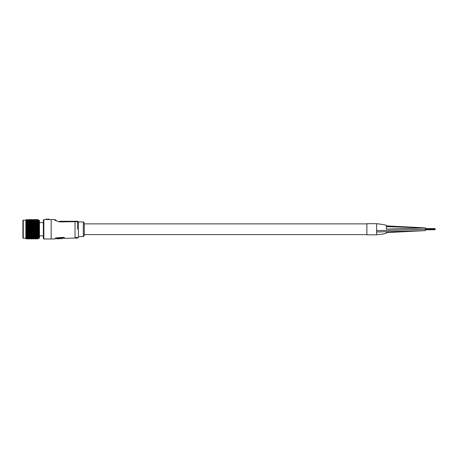 <?xml version="1.0" encoding="UTF-8"?>
<svg xmlns="http://www.w3.org/2000/svg" width="458" height="458" viewBox="0 0 458 458"><rect width="100%" height="100%" fill="white"/><g stroke="black" fill="none" stroke-linecap="round" stroke-linejoin="round"><path stroke-width="0.69" d="M386.375 226.647L425.356 227.878L425.356 230.609L376.631 231.983M425.27 227.878L386.375 225.886L386.375 225.267L382.968 224.477L376.631 223.687L376.631 234.799L366.887 234.799L366.887 223.687L376.631 223.687L376.631 234.799L382.968 234.009L386.375 233.219L386.375 232.601L425.247 230.609M386.375 225.267L386.375 229.052M386.375 231.845L386.375 233.219M77.179 238.114L75.765 238.057L77.179 238.143L78.444 237.622L78.444 236.551L83.316 236.551L83.316 221.935L84.289 222.909L84.289 234.605L366.887 234.605M60.725 238.629L62.895 238.492L62.866 237.645L56.884 238.005L56.884 238.452L55.498 238.509M64.257 237.381L64.257 238.017L62.866 238.103M61.887 221.867L70.383 221.683M58.899 221.821L60.101 221.901C56.426 221.048 54.565 220.264 54.519 219.554L49.212 219.496M75.204 238.011L64.28 238.406L64.28 237.376L55.515 237.92L55.515 238.899L51.159 238.99L51.159 219.496M83.316 221.935L78.444 221.935L78.444 229.246M43.361 229.246L43.361 219.989L43.853 219.496L43.853 238.99L43.361 238.504L43.361 229.246M49.017 219.153L46.126 219.205L46.126 219.502L48.92 219.663L49.212 219.342L46.126 219.205L49.017 219.153L48.92 219.663M75.765 237.542L77.179 237.324L75.765 237.542M78.444 221.643L78.444 237.622L78.444 221.981L77.471 221.643L60.101 221.901L59.929 221.254L77.471 221.254L78.444 221.643M75.032 238.011L75.032 221.254L62.946 221.254M84.289 229.246L84.289 235.578L83.316 236.551M75.765 237.708L77.207 237.593M76.686 237.61L76.99 237.731L76.686 237.61M75.788 238.166L77.179 238.171L75.788 238.08M56.884 238.005L56.901 238.372L62.895 238.011M56.901 238.841L60.725 238.601M39.079 220.184L39.468 220.573L39.468 237.914L39.079 238.309L39.079 220.184L38.489 220.184M23.289 238.309L22.9 237.914L22.9 220.573L23.289 220.184L23.289 238.309L25.825 238.309M34.934 235.876L25.825 233.763L25.825 234.731L27.606 235.046M35.512 232.927L37.567 232.744L37.573 233.775L38.489 234.009L38.489 238.406L37.504 238.99L36.526 238.681M38.489 238.406L37.504 238.927M35.484 238.973L35.65 238.349M32.633 238.681L33.486 238.99L34.613 238.681M38.197 238.452L37.504 238.71M35.484 238.836L35.65 238.154M33.508 238.927L33.72 238.28M31.55 238.973L31.774 238.366M28.734 238.687L29.558 238.99L30.72 238.687M38.128 238.154L37.504 238.349M38.277 238.2L38.088 238.538M35.484 238.544L35.65 237.816M33.508 238.71L33.72 238.011M29.604 238.921L29.816 238.292M37.573 237.588L38.489 237.473L37.504 237.839M38.277 237.782L38.088 238.183M35.484 238.108L35.65 237.347L33.543 237.828M33.508 238.343L33.72 237.61M31.55 238.544L31.774 237.834M29.604 238.71L29.816 238.028M37.573 237.049L38.277 237.227L38.489 236.901L37.504 237.198M38.277 237.227L38.088 237.685M35.484 237.53L35.65 236.746L33.543 237.187M31.55 238.103L31.774 237.364L29.633 237.828M29.604 238.343L29.816 237.628L27.698 238.103M37.573 236.385L38.277 236.551L38.489 236.208L37.504 236.425M38.277 236.551L38.088 237.055M35.484 236.826L35.65 236.025L33.543 236.414M31.55 237.525L31.774 236.769L29.633 237.181M37.47 235.555L38.277 235.756L38.489 235.406L37.504 235.544M38.277 235.756L38.088 236.299M37.47 236.42L37.567 235.612L35.672 236.025L35.65 235.2L33.543 235.532M31.55 236.82L31.774 236.047L29.633 236.414M37.47 234.57L38.277 234.857L38.489 234.507L37.504 234.565M38.277 234.857L38.088 235.435M35.484 235.063L37.436 235.544M35.65 236.025L33.508 236.42L33.72 235.641L31.842 236.036L31.516 235.984L31.774 235.223L29.633 235.526M38.277 233.872L38.088 234.473M35.484 234.038L37.436 234.565M35.489 235.051L35.65 234.284L33.76 234.754L33.72 233.803L31.585 234.021M31.55 235.057L33.486 235.532M37.47 232.378L37.573 232.744L38.489 232.481L38.489 233.002L25.825 229.372L25.825 220.115M33.508 233.488L35.455 234.032M29.604 234.553L31.516 235.046M37.47 231.193L37.573 231.656L38.489 231.382L38.489 232.481L37.504 232.366M38.277 231.702L38.088 232.321M35.484 231.777L35.672 232.217L37.436 232.366M35.489 232.922L35.65 232.223L33.76 232.761L33.72 231.685L31.585 231.759M33.514 233.471L33.72 232.773L31.842 233.288L31.516 232.916L31.774 232.246L29.633 232.343M29.604 233.488L31.516 234.021M35.512 229.349L37.567 229.384L37.573 230.529L38.489 230.248L38.489 231.382L37.504 231.187M38.277 230.546L38.088 231.158M37.47 231.175L37.567 230.529L35.672 231.107L35.65 229.973L33.543 229.95M33.508 231.175L33.76 231.674L35.455 231.771M37.47 228.76L37.573 229.384L38.489 229.103L38.489 230.248L37.573 230.529M38.277 229.372L38.088 229.968L37.504 229.973M31.55 230.569L31.842 231.113L33.486 231.164M29.604 231.175L29.907 231.674L31.516 231.759M37.47 227.54L37.573 228.233L38.489 227.952L38.489 229.103L37.504 228.748M38.277 228.199L38.489 228.502L38.088 228.765M35.484 228.136L35.672 228.817L37.436 228.748M33.508 228.737L33.76 229.395L35.455 229.349M31.55 229.349L31.842 229.973L33.486 229.956M29.604 229.962L29.907 230.546L31.516 230.557M37.47 226.355L37.573 227.099L38.489 226.83L38.489 227.952L37.504 227.534M38.277 227.036L38.489 227.363L38.088 227.574M35.484 226.933L35.672 227.672L37.436 227.534M35.489 228.118L35.65 227.678L33.76 228.244L33.72 227.128L31.585 226.91M33.514 228.719L33.72 228.261L31.842 228.823L31.774 227.695L29.633 227.511M29.604 228.737L29.907 229.395L31.516 229.338M37.47 225.21L37.573 226L38.489 225.742L38.489 226.83L37.504 226.344M38.277 225.914L38.489 226.252L38.088 226.407M35.484 225.765L35.672 226.555L37.436 226.344M33.508 226.332L33.76 227.111L35.455 226.922M37.47 224.128L37.573 224.952L38.489 224.706L38.489 225.742L37.504 225.199M38.277 224.844L38.489 225.193L38.088 225.284M35.484 224.649L35.672 225.479L37.436 225.199M33.508 225.193L33.76 226.012L35.455 225.754M31.55 225.754L31.842 226.555L33.486 226.326M29.604 226.332L29.907 227.111L31.516 226.91M37.47 223.132L37.573 223.973L38.489 223.744L38.489 224.706L37.504 224.122M38.277 223.836L38.489 224.191L38.088 224.225M35.484 223.607L35.672 224.46L37.436 224.122M35.489 224.632L33.76 224.964L33.72 223.991L31.585 223.59M31.55 224.643L31.842 225.479L33.486 225.187M29.604 225.193L29.907 226.006L31.516 225.742M37.47 222.216L37.573 223.075L38.489 222.869L38.489 223.744L37.504 223.12M38.277 222.92L38.489 223.275L38.088 223.241M38.489 223.281L33.543 222.204M35.489 223.596L33.76 223.979L33.72 223.092L29.633 222.204M29.604 224.111L29.907 224.958L31.516 224.632M37.47 221.437L37.573 222.279L38.489 222.096L38.489 222.869L37.504 222.222M38.277 222.101L38.489 222.451L38.088 222.359M35.484 221.809L35.672 222.668L37.436 222.222M33.486 223.109L31.842 223.515L31.774 222.674M29.633 223.103L31.774 223.533L29.907 223.973L29.816 223.092L27.698 222.645M37.47 220.756L37.573 221.586L38.489 221.437L38.489 222.096L37.504 221.432M38.277 221.397L38.489 221.735L38.088 221.58M35.484 221.077L35.672 221.918L37.436 221.432M33.508 221.426L33.76 222.279L35.455 221.804M31.55 221.804L31.842 222.662L33.486 222.21M37.47 220.229L37.573 221.019L38.489 220.893L38.489 221.437L37.504 220.762M38.277 220.819L38.489 221.134L38.088 220.922M35.484 220.475L35.672 221.288L37.436 220.762M33.508 220.756L33.76 221.586L35.455 221.071M31.55 221.071L31.842 221.912L33.486 221.42M29.604 221.42L29.907 222.267L31.516 221.798M37.47 219.834L37.573 220.579L38.489 220.487L38.489 220.899L37.504 220.229M38.277 220.367L38.489 220.664L38.088 220.395M35.484 220.012L35.672 220.779L37.436 220.229M33.508 220.224L33.76 221.014L35.455 220.47M31.55 220.47L31.842 221.277L33.486 220.75M29.604 220.756L29.907 221.575L31.516 221.065M38.186 220.092L37.504 219.834M37.47 219.594L37.573 220.275M35.484 219.691L35.672 220.407M33.508 219.834L33.76 220.573L35.455 220.012M31.55 220.006L31.842 220.773L33.486 220.218M29.604 220.224L29.907 221.002L31.516 220.464M38.237 219.909L37.504 219.594M37.47 219.502L37.573 220.115M36.526 219.806L35.512 219.514L34.613 219.806M33.508 219.588L33.76 220.269M31.55 219.691L31.842 220.395L33.486 219.829M29.604 219.834L29.907 220.561L31.516 220.006M33.508 219.502L33.76 220.103M32.633 219.806L31.585 219.514L30.72 219.8M29.604 219.588L29.907 220.258M29.604 219.502L29.907 220.092M38.088 233.431L38.489 233.002L38.489 233.534L37.504 233.5M38.266 219.863L37.504 219.502M38.088 229.968L38.489 230.248M27.64 234.009L27.858 233.317L25.825 233.757L25.825 229.372L27.606 229.332M26.169 238.75L25.825 238.406L25.86 234.794M25.825 238.257L26.266 238.572L25.877 238.068M26.266 233.443L25.825 232.727L27.606 232.916M26.959 219.926L26.266 219.731L26.009 220.086M25.888 238.423L26.266 238.784L25.877 238.332M26.266 238.847L25.877 238.452L26.266 238.847L26.822 238.692M25.86 238.04L26.266 238.217L25.877 237.668M25.86 237.639L26.266 237.713L25.877 237.135M25.86 237.101L26.266 237.084L25.877 236.471M25.888 236.437L27.606 236.809M27.64 236.803L27.858 236.065L25.951 236.42M26.266 236.328L25.877 235.698M25.888 235.664L27.698 235.984L25.825 235.601M27.64 235.973L27.858 235.235L25.951 235.618M26.266 235.458L25.877 234.822M27.64 235.034L27.858 234.319L25.951 234.725M26.266 234.49L25.877 233.861M27.64 232.904L27.858 232.252L25.951 232.687M26.266 232.326L25.877 231.731M25.86 231.702L27.606 231.754M27.64 231.742L27.858 231.141L26.266 231.164L25.951 231.576M26.266 231.164L25.877 230.603M25.888 230.574L27.606 230.551M27.64 230.546L27.858 230.002L26.266 229.968L25.951 230.431M26.266 229.968L25.877 229.447M27.64 229.321L27.858 228.845L26.266 228.76L25.951 229.269M26.266 228.76L25.877 228.29M25.86 228.267L27.606 228.113M27.64 228.101L27.858 227.7L26.266 227.563L25.951 228.107M26.266 227.563L25.951 226.956L27.606 226.905M27.64 226.899L27.858 226.578L26.266 226.389L25.951 226.956M26.266 226.389L25.877 226.04M25.86 226.023L27.606 225.737M27.64 225.731L27.858 225.496L26.266 225.267L25.951 225.846M26.266 225.267L25.877 224.987M25.86 224.97L27.606 224.626M27.64 224.62L26.266 224.202L25.951 224.792M26.266 224.202L25.951 223.802L27.606 223.59M26.009 223.962L27.858 223.527L26.266 223.218L25.951 223.802M26.266 223.218L25.888 223.086M25.86 223.08L38.489 226.258M38.489 225.199L26.266 222.33L26.009 223.057L27.606 222.64M26.266 222.33L25.877 222.273M25.86 222.273L27.606 221.792M27.858 221.918L26.266 221.546L25.951 222.101M26.266 221.546L25.877 221.575M25.86 221.575L27.606 221.065M27.858 221.283L26.266 220.888L25.951 221.414M26.266 220.888L27.606 220.464M27.199 220.607L26.266 220.361L25.951 220.848M26.266 220.361L25.877 220.544M27.669 220.012L27.961 220.762L29.558 220.218M27.079 220.195L26.266 219.972L26.009 220.55L27.606 220.006M27.669 219.691L27.961 220.384L29.558 219.829M26.266 219.731L25.951 220.126M28.734 219.8L26.822 219.794M26.845 219.8L25.951 219.977M26.266 219.645L25.877 220.035M36.503 219.817L37.436 219.502M34.642 219.811L33.543 219.502M36.646 219.857L35.512 219.525M36.382 219.949L37.436 219.594M35.484 219.525L35.672 220.172M34.493 219.863L35.455 219.525M32.604 219.811L33.486 219.502M30.743 219.806L29.633 219.502M32.753 219.851L31.585 219.525M34.756 219.937L33.543 219.588M36.772 220.058L35.512 219.691M36.256 220.224L37.436 219.834M34.373 220.069L35.455 219.691M32.484 219.943L33.486 219.588M31.55 219.525L31.842 220.161M30.594 219.857L31.516 219.525M28.705 219.811L29.558 219.496M28.854 219.846L27.698 219.525M30.858 219.932L29.633 219.588M32.873 220.052L31.585 219.691M34.882 220.206L33.543 219.829M36.898 220.401L35.512 220.012M30.474 220.063L31.516 219.691M28.585 219.943L29.558 219.588M27.669 219.525L27.961 220.149M26.696 219.851L27.606 219.525M28.969 220.046L27.698 219.691M30.978 220.201L29.633 219.829M32.993 220.39L31.585 220.006M35.008 220.619L33.543 220.218M37.567 221.019L35.512 220.47M26.57 220.058L27.606 219.691M29.083 220.384L27.698 220.006M31.098 220.613L29.633 220.218M33.119 220.876L31.585 220.464M35.65 221.294L33.543 220.75M37.567 221.586L35.512 221.071M29.209 220.871L27.698 220.47M31.774 221.288L29.633 220.75M33.72 221.592L31.585 221.065M35.65 221.924L33.543 221.42M37.567 222.279L35.512 221.804M27.669 220.475L27.961 221.266L29.558 220.75M29.816 221.592L27.698 221.071M31.774 221.924L29.633 221.414M33.72 222.285L31.585 221.798M37.47 223.115L35.672 223.521L35.65 222.674M37.567 223.08L35.512 222.651M35.672 223.521L37.436 223.12M33.508 222.216L33.76 223.08L35.455 222.651M27.669 221.077L27.961 221.901L29.558 221.414M38.489 224.202L31.585 222.64M29.816 222.285L27.698 221.798M35.65 223.527L33.543 223.109M37.47 224.111L35.512 223.601M33.76 223.979L35.455 223.601M29.604 222.21L29.907 223.069L31.516 222.64M27.669 221.804L27.961 222.651L29.558 222.204M27.858 222.674L27.961 223.504L29.558 223.103M35.65 224.466L33.543 224.105M37.47 225.193L35.512 224.643M33.76 224.964L35.455 224.643M31.55 223.601L31.842 224.46L33.486 224.105M29.907 223.973L31.591 223.573M29.587 224.088L27.698 223.596M31.55 224.62L29.633 224.105M33.514 225.176L31.585 224.632M35.489 225.748L35.65 225.485L33.543 225.181M37.47 226.332L37.567 226.006L35.512 225.754M27.669 223.607L27.961 224.449L29.558 224.099M38.489 227.368L25.825 223.962M29.587 225.17L27.698 224.638M31.55 225.737L31.774 225.496L29.633 225.181M33.514 226.315L33.72 226.023L31.585 225.742M35.489 226.916L35.65 226.561L33.543 226.326M37.47 227.523L37.567 227.105L35.512 226.922M27.669 224.643L27.961 225.468L29.558 225.176M38.489 228.508L25.825 224.941M29.587 226.309L29.816 226.034L27.698 225.748M33.72 227.128L31.842 227.678L31.774 226.573L29.633 226.321M35.65 227.678L33.543 227.511M37.47 228.737L37.567 228.233L35.512 228.13M33.76 228.244L35.455 228.13M31.842 227.678L33.486 227.517M27.669 225.76L27.961 226.55L29.558 226.321M38.489 229.653L25.825 225.989M31.774 227.695L29.907 228.244L29.816 227.134L27.698 226.916M33.72 228.261L31.585 228.118M35.489 229.338L35.65 228.823L33.543 228.731M35.484 229.361L35.672 229.968L37.436 229.973M31.842 228.823L33.486 228.731M29.907 228.244L31.516 228.113M27.669 226.928L27.961 227.672L29.558 227.506M38.489 230.798L25.825 227.088M29.587 228.714L29.816 228.273L27.698 228.118M31.55 229.326L31.774 228.84L29.633 228.725M33.514 229.945L33.72 229.412L31.585 229.338M37.567 230.529L35.512 230.569M35.672 231.107L37.436 231.181M33.508 229.962L33.76 230.546L35.455 230.569M27.669 228.13L27.961 228.817L29.558 228.725M38.489 231.914L25.825 228.221M29.587 229.939L29.816 229.424L27.698 229.344M31.55 230.546L31.774 229.996L29.633 229.95M33.514 231.158L33.72 230.557L31.585 230.557M35.489 231.759L35.65 231.113L33.543 231.164M37.47 232.355L37.567 231.656L35.512 231.771M27.669 229.355L27.961 229.968L29.558 229.945M29.587 231.147L29.816 230.574L27.698 230.563M31.55 231.748L31.774 231.135L29.633 231.164M35.65 232.223L33.543 232.349M35.484 232.939L37.436 233.5M33.76 232.761L35.455 232.927M31.55 231.765L31.842 232.223L33.486 232.349M27.669 230.574L27.961 231.113L29.558 231.158M38.489 234.009L25.825 230.511M29.587 232.332L29.816 231.702L27.698 231.765M33.72 232.773L31.585 232.916M35.489 234.021L35.65 233.282L33.543 233.483M37.47 234.553L37.567 233.78L35.512 234.032M31.842 233.288L33.486 233.483M29.604 232.355L29.907 232.767L31.516 232.916M27.669 231.771L27.961 232.223L29.558 232.343M38.489 234.954L25.825 231.639M29.587 233.466L29.816 232.79L27.698 232.922M31.55 234.009L31.774 233.305L29.633 233.477M35.65 234.284L33.543 234.548M37.47 235.538L37.567 234.736L35.512 235.057M33.76 234.754L35.455 235.057M31.55 234.027L33.486 234.548M27.669 232.933L29.558 233.477M38.489 235.801L25.825 232.727M29.587 234.536L29.816 233.82L27.698 234.027M31.55 235.04L31.774 234.307L29.633 234.548M35.65 235.2L33.76 235.63L33.72 234.765L31.585 235.046M37.567 235.612L35.512 235.99M35.672 236.025L37.436 236.425M33.76 235.63L34.819 235.853M27.669 234.032L29.558 234.542M25.951 233.74L27.606 234.015M31.774 235.223L29.907 235.641L29.604 235.538L29.816 234.782L27.698 235.051M33.72 235.641L31.585 235.984M37.47 237.187L37.567 236.385L35.512 236.82M35.672 236.74L37.436 237.192M33.76 236.402L35.455 236.82M31.842 236.036L33.486 236.414M29.907 235.641L25.825 234.725M27.669 235.057L29.558 235.526M31.774 236.047L29.604 236.42L29.816 235.658L27.698 235.984M33.514 237.181L33.72 236.414L32.1 236.712M37.47 237.834L37.567 237.049L35.512 237.53M35.672 237.341L37.436 237.839M33.76 237.067L35.455 237.53M33.72 236.414L31.842 236.757L33.486 237.187M29.907 236.414L31.516 236.809M27.669 235.996L29.558 236.408M29.587 237.175L29.816 236.431L28.127 236.734M33.514 237.828L33.72 237.072L31.585 237.519M37.47 238.343L37.567 237.588L35.512 238.103M35.672 237.816L37.436 238.349M33.76 237.605L35.455 238.108M31.842 237.359L33.486 237.828M29.907 237.078L31.516 237.519M29.816 236.431L27.961 236.763L29.558 237.181M27.64 237.513L27.858 236.78L26.266 237.084M29.587 237.822L29.816 237.089L27.698 237.525M33.159 237.731L31.585 238.103M35.014 237.971L33.543 238.337M36.886 238.171L35.512 238.544M37.47 238.71L37.567 237.994M36.274 238.337L37.436 238.71M33.76 238.011L35.455 238.544M31.842 237.828L33.486 238.337M29.907 237.616L31.516 238.103M27.961 237.364L29.558 237.828M26.009 237.078L27.606 237.519M27.64 238.097L27.858 237.376L26.266 237.713M31.133 237.977L29.633 238.337M32.999 238.183L31.585 238.538M34.871 238.349L33.543 238.704M36.749 238.486L35.512 238.836M37.47 238.921L37.567 238.263M36.405 238.584L37.436 238.927M34.39 238.475L35.455 238.836M31.842 238.166L33.486 238.704M29.907 238.023L31.516 238.538M27.961 237.839L29.558 238.337M26.009 237.616L27.606 238.097M27.245 237.983L26.266 238.217M27.64 238.538L27.858 237.851M29.112 238.189L27.698 238.544M30.984 238.36L29.633 238.704M31.55 238.83L31.774 238.171M32.861 238.492L31.585 238.836M34.739 238.589L33.543 238.921M36.623 238.652L35.512 238.973M37.47 238.99L37.567 238.389M34.516 238.652L35.455 238.973M32.512 238.584L33.486 238.921M30.497 238.481L31.516 238.836M27.961 238.177L29.558 238.704M26.009 238.023L27.606 238.538M27.091 238.366L26.266 238.572M27.64 238.83L27.858 238.183M28.963 238.498L27.698 238.836M30.846 238.595L29.633 238.921M32.73 238.658L31.585 238.973M33.514 238.99L33.72 238.4M30.623 238.652L31.516 238.973M28.614 238.589L29.558 238.921M26.604 238.486L27.606 238.83M26.953 238.601L26.266 238.784M27.64 238.973L27.858 238.378M28.831 238.664L27.698 238.973M29.587 238.99L29.816 238.418M26.73 238.658L27.606 238.973M27.858 224.477L26.009 224.947M29.816 223.996L27.961 224.449M27.858 225.496L26.009 225.994M29.816 224.981L27.961 225.468M31.774 224.477L29.907 224.958M33.72 223.991L31.842 224.46M38.489 222.869L37.573 223.075M27.858 226.578L26.009 227.099M29.816 226.034L27.961 226.55M31.774 225.496L29.907 226.006M33.72 224.975L31.842 225.479M37.567 223.973L35.672 224.46M38.489 223.744L37.573 223.973M27.858 227.7L26.009 228.233M29.816 227.134L27.961 227.672M31.774 226.573L29.907 227.111M33.72 226.023L31.842 226.555M35.65 225.485L33.76 226.012M37.567 224.958L35.672 225.479M38.489 224.706L37.573 224.952M27.858 228.845L26.009 229.389M29.816 228.273L27.961 228.817M35.65 226.561L33.76 227.111M37.567 226.006L35.672 226.555M38.489 225.737L37.573 226M27.858 230.002L26.009 230.54M29.816 229.424L27.961 229.968M31.774 228.84L29.907 229.395M37.567 227.105L35.672 227.672M38.489 226.825L37.573 227.099M27.858 231.141L26.009 231.668M29.816 230.574L27.961 231.113M31.774 229.996L29.907 230.546M33.72 229.412L31.842 229.973M35.65 228.823L33.76 229.395M37.567 228.233L35.672 228.817M38.489 227.952L37.573 228.233M27.858 232.252L26.009 232.761M29.816 231.702L27.961 232.223M31.774 231.135L29.907 231.674M33.72 230.557L31.842 231.113M35.65 229.973L33.76 230.546M37.567 229.384L35.672 229.968M38.489 229.097L37.573 229.384M27.858 233.317L26.009 233.798M29.816 232.79L27.961 233.288M31.774 232.246L29.907 232.767M33.72 231.685L31.842 232.223M35.65 231.113L33.76 231.674M27.858 234.319L26.009 234.759M29.816 233.82L27.961 234.29M31.774 233.305L29.907 233.798M37.567 231.656L35.672 232.217M38.489 231.376L37.573 231.656M27.858 235.235L26.009 235.635M29.816 234.782L27.961 235.212M31.774 234.307L29.907 234.765M33.72 233.803L31.842 234.29M35.65 233.282L33.76 233.792M37.567 232.744L35.672 233.277M38.489 232.475L37.573 232.744M27.858 236.065L26.009 236.414M29.816 235.658L27.961 236.042M33.72 234.765L31.842 235.212M37.567 233.78L35.672 234.278M38.489 233.523L37.573 233.775M37.567 234.736L35.672 235.194M38.489 234.507L37.573 234.736M38.489 235.406L37.573 235.612M376.631 230.66L425.356 229.246M77.471 229.246C77.471 240.559 77.471 240.559 77.471 229.246L77.471 221.254M386.375 229.114L425.299 227.878M366.887 223.882L84.289 223.882M435.1 228.891L425.356 228.891M435.1 229.029L425.356 229.029M435.1 229.733L425.356 229.733M435.1 229.166L425.356 229.166M435.1 229.321L425.356 229.321M435.1 228.754L425.356 228.754M435.1 229.441L425.356 229.441M435.1 229.595L425.356 229.595M435.1 228.616L425.356 228.616M46.224 219.01L46.029 219.496L43.853 219.496M51.159 238.99L43.853 238.99M54.519 219.554L56.082 220.063M64.257 238.017L64.28 238.406M38.489 238.309L39.079 238.309M25.825 220.086L26.169 219.737M23.289 220.184L25.825 220.184M43.361 222.617L39.468 222.617M43.361 235.87L39.468 235.87"/></g></svg>
